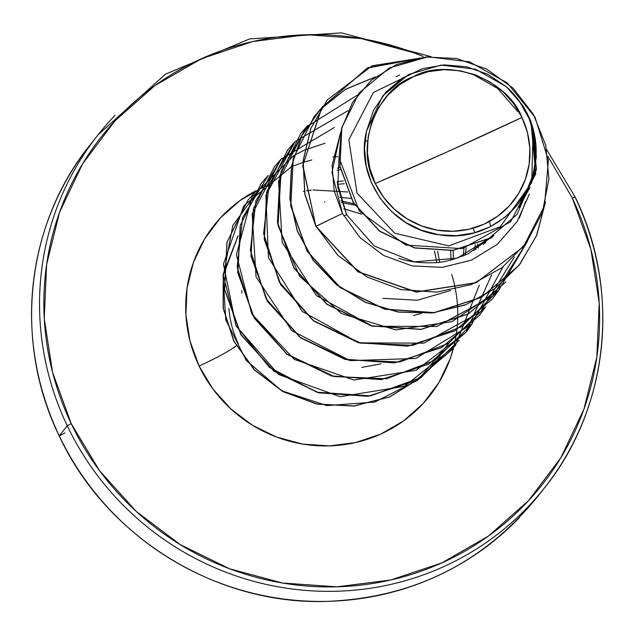 <?xml version="1.0" encoding="UTF-8"?>
<svg xmlns="http://www.w3.org/2000/svg" width="633" height="633" viewBox="0 0 633 633"><rect width="100%" height="100%" fill="white"/><g stroke="black" fill="none" stroke-linecap="round" stroke-linejoin="round"><path stroke-width="0.95" d="M94.119 139.909A284.589 276.898 38.4 0 0 59.28 435.86L59.28 435.86A284.589 276.898 -141.6 0 1 53.314 206.825M521.972 117.445L447.673 151.675L375.306 183.475C354.251 147.386 376.532 89.166 413.444 76.672C447.12 57.381 507.239 78.508 521.972 117.445L513.695 103.685L502.926 91.722L490.061 82.013L475.612 74.939L460.12 70.769L444.192 69.654L428.43 71.656L413.444 76.672L399.819 84.537L388.061 94.926L378.637 107.452L371.895 121.631L368.113 136.918L367.417 152.727L369.846 168.449L375.306 183.475L383.574 197.235L394.351 209.199L407.217 218.899L421.665 225.973L437.158 230.151L453.086 231.259L468.847 229.265L483.834 224.24L497.459 216.383L509.217 205.986L518.641 193.461L525.382 179.281L529.164 163.994L529.861 148.193L527.431 132.471L521.972 117.445A82.187 79.972 -141.6 0 1 483.834 224.24A82.187 79.972 -141.6 0 1 375.306 183.475A505.933 52.61 154.5 0 0 447.673 151.675A505.933 52.61 154.5 0 0 521.972 117.445M71.189 423.572A280.799 273.203 -141.6 0 1 118.094 117.532A280.799 273.203 -141.6 0 1 423.105 56.432L413.871 52.776L360.952 38.526L306.53 34.728L252.686 41.549L201.5 58.711L154.927 85.558L114.771 121.061L82.567 163.852L59.549 212.292L46.613 264.515L44.247 318.518L52.547 372.228L71.189 423.572L67.256 425.78L71.189 423.572L99.46 470.58L136.269 511.448L180.207 544.602L229.581 568.774L282.5 583.025L336.93 586.823L390.767 580.002L441.961 562.84L488.526 535.993L528.682 500.489L560.885 457.699L583.903 409.258L596.84 357.028L599.206 303.025L590.913 249.323L572.272 197.979L575.112 197.14A284.589 276.898 -141.6 0 1 527.313 507.579A284.589 276.898 -141.6 0 1 67.256 425.78A284.589 276.898 -141.6 0 1 115.056 115.341A284.589 276.898 38.4 0 0 67.256 425.78L59.28 435.86L67.256 425.78A284.589 276.898 38.4 0 0 527.313 507.579A284.589 276.898 38.4 0 0 575.112 197.14L572.272 197.979A280.799 273.203 -141.6 0 1 441.961 562.84A280.799 273.203 -141.6 0 1 71.189 423.572M451.74 274.421A137.464 133.745 -141.6 0 1 371.326 437.933A137.464 133.745 -141.6 0 1 199.078 365.993A37.948 3.948 154.5 0 0 235.31 346.544M228.932 308.374A99.516 96.825 38.4 0 0 238.372 343.877A99.516 96.825 38.4 0 1 228.932 308.374M522.454 105.133A88.857 86.452 -141.6 0 1 527.851 114.85A88.857 86.452 -141.6 0 1 528.08 115.341A88.857 86.452 38.4 0 0 527.851 114.85A88.857 86.452 38.4 0 0 522.454 105.133L506.321 86.674L519.606 101.565L529.275 118.949L534.822 137.939L535.969 157.57C533.983 205.345 486.904 242.724 440.212 234.97C391.067 229.637 354.559 177.2 366.539 131.15L382.593 96.034L408.404 74.575L441.154 65.072L475.652 69.258L506.321 86.674A88.375 85.985 -141.6 0 1 535.969 157.57L533.026 174.684L526.64 190.857L517.09 205.298L504.77 217.436L490.108 226.812L473.848 232.952L456.504 235.658L438.883 234.772L421.776 230.349L405.777 222.523L391.708 211.683L380.085 198.224L371.436 182.715L366.19 165.933L364.521 148.446L366.539 131.15L373.525 110.348L385.806 92.228L402.517 78.017L422.448 68.712L444.216 64.883L466.426 66.758L487.608 74.196L506.321 86.674M338.971 158.385L337.785 187.004L346.655 214.824L337.302 182.541M337.405 168.212L340.048 167.365M340.443 169.604L337.223 170.522M337.231 181.679L343.323 180.919L337.231 181.679M346.655 214.824L343.687 215.821L346.655 214.824L374.459 246.118L414.211 261.88L457.176 258.177L493.89 235.508L468.009 253.833C453.378 259.894 441.969 262.845 433.787 262.695C420.185 263.201 408.538 261.73 398.845 258.264M493.4 235.824L493.147 236.244M491.738 237.604L492.387 236.465L491.738 237.604M486.468 239.86L484.949 243.412M483.351 244.623L484.941 240.643L483.351 244.623M476.673 246.34L475.684 249.734M473.888 250.779L475.383 244.86M463.182 255.961L464.029 248.381L463.182 255.961M453.252 250.407L453.331 259.356M451.005 259.981L450.656 250.715M437.696 251.23L439.587 262.141M436.849 262.45L434.507 251.103M59.28 435.86A284.589 276.898 38.4 0 0 519.337 517.659A284.589 276.898 -141.6 0 1 59.28 435.86M422.045 68.839L373.343 92.521L348.838 139.774L357.028 193.097L394.794 233.229L448.797 245.905L500.276 226.733L531.752 182.533L533.089 128.721M532.535 126.806L535.969 157.57C536.863 145.242 535.004 132.867 530.383 120.452L528.08 115.341L530.913 121.354L535.724 173.901L510.681 221.692L462.383 248.658L405.769 245.066L359.354 211.185L339.043 157.649L341.519 128.974L352.565 102.348L371.373 80.185L396.432 64.566L425.685 57.033L456.646 58.489L486.635 69.052L512.999 88.09L533.342 114.201L545.749 145.353L548.922 179.052L542.354 212.506L526.355 242.914L502.072 267.664L471.356 284.589L436.683 292.145L400.887 289.574L366.966 276.969L337.816 255.281L315.986 226.274L358.088 271.668L416.3 291.94L476.222 282.642L523.515 246.656L544.507 205.725L548.36 160.355L535.075 117.319L507.223 82.883L469.528 61.836L428.058 56.82L389.271 67.976L359.069 93.019L341.86 127.605L339.976 166.107L353.364 202.457L379.673 231.108L414.678 247.827L452.975 250.312L488.834 238.491L517.05 214.429L536.515 169.24L530.913 121.354L530.383 120.452M517.549 111.329L497.562 88.398L471.688 73.578M382.593 96.034L366.539 131.15M525.738 201.373L519.297 218.053L525.738 201.373M359.014 93.091L341.765 127.684L339.858 166.202L353.238 202.584L379.563 231.251L414.591 247.978L452.911 250.446L488.779 238.594L516.995 214.5L488.723 238.633L452.864 250.454L414.568 247.97L379.563 231.251L353.254 202.6L339.866 166.25L341.749 127.747L359.014 93.091M523.459 246.728L476.111 282.777L416.19 292.082L357.977 271.81L315.875 226.416L342.445 213.471L359.908 237.541L383.796 255.566L412.028 265.876L442.198 267.379L471.53 260.116L497.253 244.378L517.082 221.677L529.33 194.149L517.082 221.677L497.253 244.378L471.53 260.116L442.198 267.379L412.028 265.876L383.796 255.566L359.908 237.541L342.445 213.471L331.945 172.508L340.736 132.083L332.088 165.3L334.2 190.897L342.445 213.471L315.986 226.274L304.924 194.157L303.183 160.687L310.866 128.444L327.324 99.919L372.164 65.769L428.778 56.764L367.908 67.684L321.888 107.412L302.859 165.363L315.875 226.416L302.74 165.711L321.548 107.887L367.235 68.087L427.829 56.835M399.652 75.05L396.1 76.656M518.989 207.482L530.05 187.233M533.714 175.752L536.404 155.955M535.85 142.971L532.851 127.874M337.46 184.314L344.257 183.712M353.95 203.731L340.894 200.906L353.958 203.739M361.744 367.417L380.979 363.825M413.499 315.463L421.198 313.517M450.577 290.484L417.448 300.256L382.925 298.349L417.456 300.256L450.601 290.476M241.901 293.087L241.806 290.507M341.424 202.536L354.884 205.179L341.424 202.536M324.776 201.959L324.325 201.982M545.306 202.805L536.515 235.618L519.376 264.879L495.077 288.529L465.334 304.932L432.236 312.963L398.125 312.077L365.407 302.4L336.392 284.684L313.121 260.25L297.241 230.903L289.843 198.802L291.409 166.313L301.799 135.81L320.219 109.549L345.309 89.459L375.219 77.036M527.123 241.846L493.067 295.888L436.881 326.501L372.6 326.24L316.35 295.524L282.199 242.502L278.567 181.07L306.111 127.209L357.534 95.005M514.4 256.927L480.558 311.911L423.92 343.149L358.951 342.857L302.289 311.452L268.408 257.496L265.86 195.383L295.01 141.657L348 110.672M502.982 267.015L471.609 324.349L415.778 358.468L350.073 360.628L291.734 330.648L256.041 276.866L252.195 214.025L280.949 159.239L334.335 127.502M489.459 221.431L490.646 226.543M492.339 236.489L492.395 236.971M491.588 274.849L466.086 332.198L416.182 370.265L353.894 380.029L294.274 359.417L251.72 313.818L236.418 254.767L251.887 197.116L294.052 155.354M294.139 155.307L304.552 150.068M304.647 150.029L325.038 143.232M364.964 140.732L367.623 141.032M473.262 228.125L474.726 232.715M477.567 243.998L478.334 248.089M479.292 285.095L455.372 345.602L404.614 386.265L340.111 396.701L278.623 374.522L236.077 325.948L223.433 264.175L243.721 205.867L291.322 166.796M291.409 166.756L302.946 162.388M303.049 162.357L311.808 159.943M440.41 356.664L421.546 377.118M421.238 377.387L389.659 396.946L353.815 406.077L317.07 404.155L282.832 391.598L254.205 369.807L233.727 341.045L223.14 308.2L223.22 274.485L223.14 308.2L233.727 341.045L254.205 369.807L282.832 391.598L317.07 404.155L353.815 406.077L389.659 396.946L421.238 377.387M223.322 273.883L238 235.848M375.44 76.87L345.476 89.285L320.345 109.39L301.901 135.684L291.512 166.234L289.961 198.77L297.407 230.903L313.351 260.266L336.685 284.7L365.771 302.376L398.553 311.99L432.719 312.781L465.833 304.647L495.552 288.118L519.796 264.341L536.831 234.978L545.488 202.077L536.602 235.539L519.044 265.306L481.428 297.281L434.317 312.599L384.761 309.078L340.182 287.414L307.227 251.064L290.8 205.717L293.269 158.448L314.126 116.599L321.121 108.567M300.849 133.365L279.897 175.365L277.46 222.642L293.918 267.981L326.889 304.307L371.484 325.948L421.04 329.445L468.143 314.103L505.854 281.962L468.254 313.96L421.151 329.302L371.595 325.813L327 304.172L294.029 267.838L277.571 222.499L280.008 175.222L300.849 133.365L307.828 125.358L281.06 171.472L278.045 225.411L299.567 276.225L341.535 313.612L395.823 329.912L451.851 321.659L498.685 290.246L527.242 241.679M498.859 290.064L492.577 298.736L454.961 330.719L407.85 346.037L358.294 342.516L313.707 320.844L280.759 284.494L264.333 239.155L266.802 191.878L287.667 150.029L294.654 142.006L269.12 184.132L263.629 233.624L279.256 281.93L313.493 320.686L360.707 343.133L413.048 345.294L461.805 326.612L498.859 290.064M281.424 158.725L255.89 200.851L250.391 250.344L266.01 298.649L300.256 337.405L347.47 359.853L399.811 362.013L448.56 343.331L485.622 306.791L479.371 315.408L441.779 347.406L394.675 362.741L345.12 359.243L300.525 337.611L267.553 301.276L251.103 255.946L253.54 208.668L274.382 166.803L281.361 158.796M268.186 175.444L242.653 217.57L237.161 267.063L252.781 315.369L287.026 354.124L334.24 376.572L386.581 378.732L435.338 360.05L472.392 323.503L466.117 332.167L428.501 364.149L381.39 379.468L331.827 375.955L287.24 354.282L254.292 317.932L237.858 272.586L240.326 225.308L261.2 183.459L268.123 175.507M247.907 200.242L226.962 242.241L224.517 289.518L240.975 334.849L273.947 371.183L318.534 392.824L368.089 396.321L415.185 380.987L452.785 348.989L415.295 380.844L368.2 396.179L318.644 392.682L274.049 371.041L241.086 334.707L224.628 289.376L227.073 242.107L247.907 200.242L254.949 192.163M421.032 377.513L389.517 396.915L353.784 405.959L317.18 404.02L283.062 391.518L254.498 369.854L234.012 341.258L223.33 308.564L223.227 274.959M261.144 183.53L240.216 225.451L237.747 272.728L254.181 318.075L287.129 354.425L331.716 376.089L381.28 379.61L428.391 364.291L466.062 332.23M274.326 166.875L253.429 208.803L250.992 256.08L267.442 301.419L300.414 337.745L345.009 359.386L394.565 362.883L441.668 347.541L479.316 315.479M287.611 150.1L266.691 192.021L264.222 239.29L280.648 284.636L313.596 320.986L358.183 342.651L407.739 346.172L454.85 330.861L492.521 298.808M314.071 116.67L293.158 158.59L290.689 205.86L307.116 251.198L340.071 287.548L384.65 309.213L434.206 312.742L481.317 297.423L518.989 265.369M327.277 99.99L310.756 128.578L303.08 160.822L304.813 194.299L315.875 226.416M398.394 217.396L394.304 214.041M347.596 191.973L312.939 189.963M311.317 190.137L306.451 190.842M304.386 191.206L303.318 191.411M238.111 235.713L223.085 275.933L225.783 319.918L246.277 360.462L281.74 390.783L326.881 405.603L374.744 402.058L417.78 380.18L449.098 342.983M337.793 156.667L332.998 156.826M262.758 184.749L232.817 225.467L223.362 275.577L236.244 325.924L269.318 367.322L316.848 392.191L370.511 395.878L420.89 377.537L459.154 340.23M491.01 237.304L490.757 238.514M434.42 251.095L434.824 252.282M350.809 198.382L339.858 197.346M465.223 255.107L466.212 247.82M236.275 345.824A37.948 3.948 -25.5 0 1 199.078 365.993A137.464 133.745 -141.6 0 1 255.867 190.778M547.846 156.296L572.272 197.979M268.811 184.868L262.869 187.376L240.073 200.519L220.411 217.902L204.649 238.847L193.382 262.56L187.044 288.134L185.888 314.569L189.947 340.855L199.078 365.993L212.917 389.002L230.934 409.013L252.448 425.241L276.621 437.079L302.527 444.057L329.168 445.909L355.524 442.578L380.583 434.175L403.387 421.032L423.042 403.648L438.811 382.696L450.071 358.982L453.418 348.19M431.018 56.63L341.44 32.861L249.647 38.914L165.506 74.156L98.052 134.821L90.068 144.902C25.494 224.652 13.261 342.184 59.241 435.971L64.97 432.925M59.241 435.971C105.497 536.127 214.856 604.515 324.99 601.453C411.592 598.399 482.045 563.979 536.341 498.179L544.317 488.098C608.899 408.348 621.123 290.816 575.152 197.029L546.706 149.673M343.782 208.74L361.459 214.112"/></g></svg>
